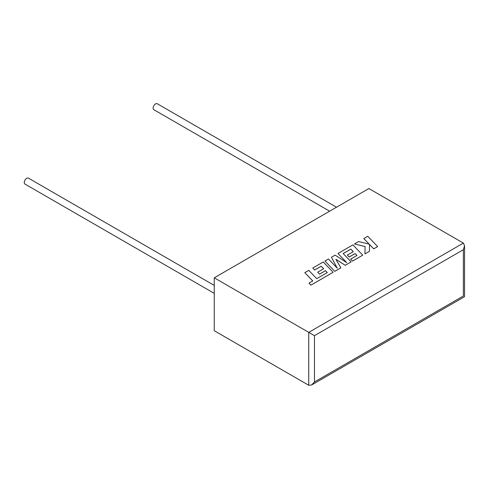 <?xml version="1.0" encoding="UTF-8"?>
<svg xmlns="http://www.w3.org/2000/svg" width="489" height="489" viewBox="0 0 489 489"><rect width="100%" height="100%" fill="white"/><g stroke="black" fill="none" stroke-linecap="round" stroke-linejoin="round"><path stroke-width="0.73" d="M214.249 285.411L28.417 178.124A3.441 1.987 120 0 0 26.699 178.296A3.441 1.987 120 0 0 24.45 181.327A3.441 1.987 120 0 0 24.976 184.084L214.249 293.357M329.635 211.193L153.827 109.695A3.441 1.987 -60 0 1 153.302 106.932A3.441 1.987 -60 0 1 155.551 103.9A3.441 1.987 -60 0 1 157.275 103.729L336.524 207.22M214.249 277.813L214.249 330.717L308.742 385.271L311.603 384.984L314.47 381.964L463.364 295.998C464.911 296.89 464.911 296.89 463.364 295.998L463.364 249.708L464.55 245.716L463.364 243.094L368.871 188.54L214.249 277.813L308.742 332.367L463.364 243.094M463.364 249.708L314.47 335.674L308.742 332.367L308.742 385.271M363.834 238.553L369.201 244.139L358.657 241.542L354.439 243.974L365.081 246.517L364.947 253.907L369.507 251.279L369.488 244.463L373.7 248.858L377.649 246.578L367.771 236.279L363.834 238.589L369.158 244.133M377.649 246.578L373.7 248.889L369.488 244.5M354.439 243.974L365.081 246.554M364.947 253.907L369.507 251.279M350.833 249.103L353.296 251.658L347.349 255.093L349.177 256.994L355.124 253.559L356.952 255.478L350.644 259.127L352.526 261.077L362.765 255.172L352.899 244.867L337.972 253.485L346.762 262.654L335.118 255.13L331.426 257.263L337.276 268.198L328.443 258.987L324.922 261.022L334.794 271.352L340.87 267.844L335.882 259.262L345.246 265.319L351.145 261.878L343.15 253.54L350.833 249.103L353.272 251.67M334.794 271.322L340.87 267.813M335.912 259.317L345.246 265.319M345.246 265.282L351.145 261.878M343.174 253.559L350.833 249.139M347.349 255.093L349.177 257.025L355.124 253.589L356.933 255.49M350.644 259.127L352.526 261.114L362.765 255.172M337.972 253.485L346.683 262.599M331.426 257.263L337.239 268.155M324.922 261.022L334.794 271.352M304.8 272.636L312.771 280.943L308.975 283.137L310.882 285.124L333.125 272.281L323.253 261.982L312.789 268.027L314.671 269.983L321.194 266.218L323.657 268.773L317.709 272.202L319.543 274.103L325.485 270.668L327.312 272.593L316.713 278.669L308.748 270.356L304.8 272.636L312.746 280.955M308.975 283.137L310.882 285.154L333.125 272.281M312.789 268.027L314.671 270.014L321.194 266.248L323.639 268.785M317.709 272.202L319.543 274.14L325.485 270.704L327.294 272.605M314.47 335.674L314.47 381.964M464.55 245.716L464.55 296.682L311.603 384.984"/></g></svg>

